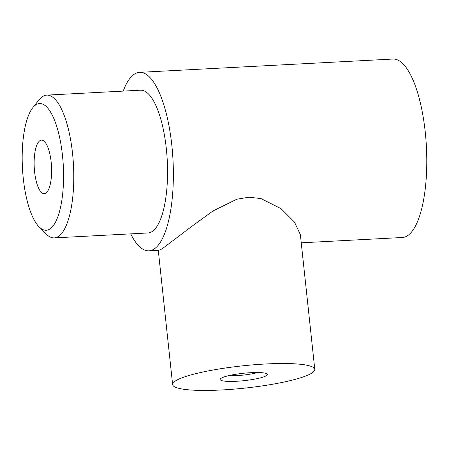 <?xml version="1.0" encoding="UTF-8"?>
<svg xmlns="http://www.w3.org/2000/svg" width="449" height="449" viewBox="0 0 449 449"><rect width="100%" height="100%" fill="white"/><g stroke="black" fill="none" stroke-linecap="round" stroke-linejoin="round"><path stroke-width="0.67" d="M45.686 193.227A26.805 8.643 -93 0 0 51.36 164.233A26.805 8.643 -93 0 0 41.471 140.133A26.805 8.643 -93 0 0 40.062 140.576A26.805 8.643 -93 0 0 34.388 169.576A26.805 8.643 -93 0 0 44.277 193.671A26.805 8.643 -93 0 0 45.686 193.227M301.257 242.814L402.326 237.504A89.357 28.803 -93 0 0 407.019 236.028A89.357 28.803 -93 0 0 425.921 139.364A89.357 28.803 -93 0 0 392.954 59.044L139.549 72.351A89.357 28.803 -93 0 0 134.857 73.827A89.357 28.803 -93 0 0 123.228 91.102M158.845 250.273L162.061 248.892L192.105 226.139L213.039 210.929L236.853 199.204L249.144 197.201L260.959 198.57L281.074 208.684L294.505 222.12L300.381 234.698L314.783 369.375A71.486 11.191 -6.1 0 1 311.275 373.422A71.486 11.191 -6.1 0 1 233.115 389.204A71.486 11.191 -6.1 0 1 172.624 384.569A71.486 11.191 -6.1 0 1 176.126 380.522A71.486 11.191 -6.1 0 1 254.291 364.745A71.486 11.191 -6.1 0 1 314.783 369.375M130.726 233.873A89.357 28.803 -93 0 0 148.922 250.811A89.357 28.803 -93 0 0 153.614 249.335A89.357 28.803 -93 0 0 172.511 152.671A89.357 28.803 -93 0 0 139.549 72.351M229.164 375.555A18.763 2.935 173.9 0 0 237.392 375.56A18.763 2.935 173.9 0 0 257.614 372.518M251.013 372.67A23.679 3.704 -6.1 0 1 266.886 373.905A23.679 3.704 -6.1 0 1 236.393 381.28A23.679 3.704 -6.1 0 1 220.392 378.872A23.679 3.704 -6.1 0 1 251.013 372.67M39.046 226.835L46.163 234.036A71.486 23.045 -93 0 0 54.222 237.891L147.985 232.964A71.486 23.045 -93 0 0 151.74 231.785A71.486 23.045 -93 0 0 166.86 154.456A71.486 23.045 -93 0 0 140.486 90.193L46.73 95.121A71.486 23.045 -93 0 0 42.975 96.299A71.486 23.045 -93 0 0 39.114 99.796L32.788 107.698A63.444 20.452 87 0 1 36.217 104.6A63.444 20.452 87 0 1 62.467 155.371A63.444 20.452 87 0 1 49.53 229.209A63.444 20.452 87 0 1 39.046 226.835A63.444 20.452 87 0 1 22.45 167.977A63.444 20.452 87 0 1 32.788 107.698M54.222 237.891A71.486 23.045 -93 0 0 57.977 236.707A71.486 23.045 -93 0 0 73.097 159.378A71.486 23.045 -93 0 0 46.73 95.121M158.845 250.289L148.922 250.811M172.624 384.569L158.278 250.323"/></g></svg>
